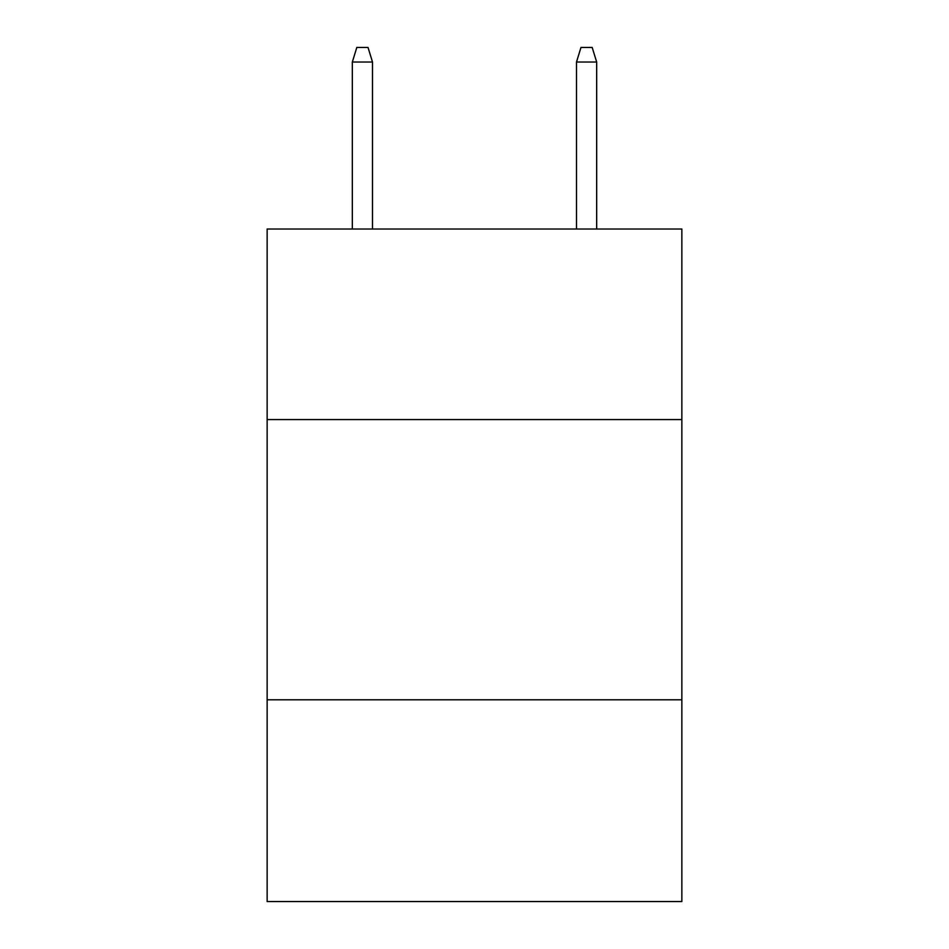 <?xml version="1.0" encoding="UTF-8"?>
<svg xmlns="http://www.w3.org/2000/svg" width="949" height="949" viewBox="0 0 949 949"><rect width="100%" height="100%" fill="white"/><g stroke="black" fill="none" stroke-linecap="round" stroke-linejoin="round"><path stroke-width="1.42" d="M681.856 419.577L681.856 229.029L267.144 229.029L267.144 419.577L681.856 419.577L681.856 901.55L267.144 901.55L267.144 419.577M681.856 699.793L267.144 699.793M372.506 229.029L372.506 62.017L352.328 62.017L352.328 229.029M352.328 62.017L356.812 47.45L368.022 47.45L372.506 62.017M576.494 62.017L580.978 47.45L592.188 47.45L596.672 62.017L576.494 62.017L576.494 229.029M596.672 62.017L596.672 229.029"/></g></svg>
